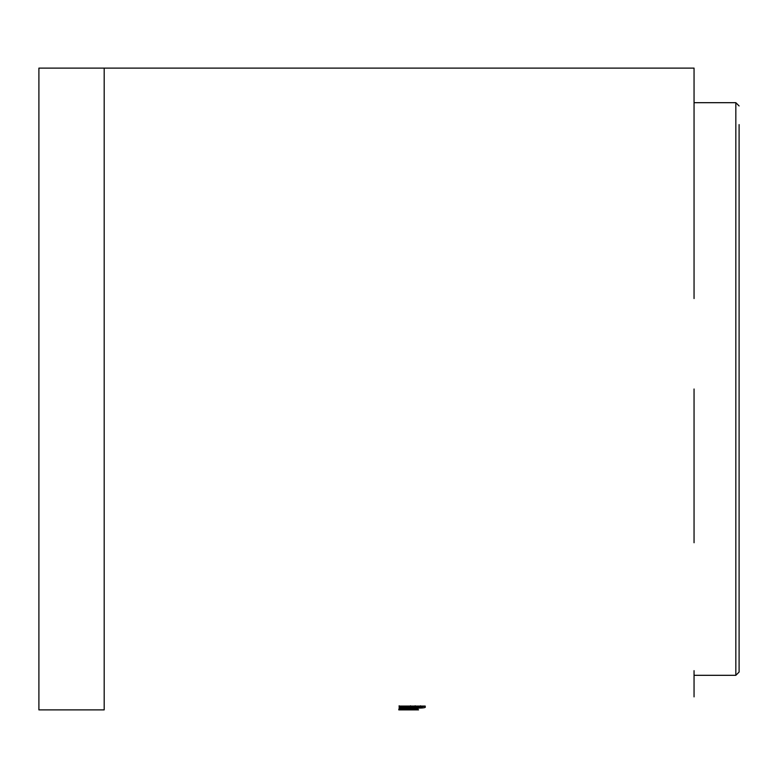 <?xml version="1.0" encoding="UTF-8"?>
<svg xmlns="http://www.w3.org/2000/svg" width="778" height="778" viewBox="0 0 778 778"><rect width="100%" height="100%" fill="white"/><g stroke="black" fill="none" stroke-linecap="round" stroke-linejoin="round"><path stroke-width="1.17" d="M104.184 543.034L104.184 573.658M694.054 102.686L735.832 102.686L735.832 675.314L739.1 672.046L739.1 124.587M694.054 670.655L694.054 696.874M694.054 389L694.054 542.743M104.184 68.114L38.9 68.114L38.9 709.886L104.184 709.886L104.184 68.114L694.054 68.114L694.054 298.558M694.054 81.126L694.054 68.114M694.054 695.892L694.054 694.861M694.054 690.417L694.054 689.201M694.054 687.976L694.054 682.714M694.054 681.314L694.054 675.314L735.832 675.314M399.124 706.755L410.502 706.755L399.124 707.688L399.124 708.252L411.037 707.591L417.815 708.136C423.485 708.068 425.955 707.649 425.226 706.852L425.226 706.064L399.124 706.064L399.124 706.755L399.124 705.782M404.054 708.612L398.783 709.225L403.393 709.624L418.204 709.662L403.14 709.225L418.204 708.564L404.054 708.612M418.535 709.886L398.783 709.886M694.054 146.663L694.054 107.345M739.1 653.413L739.1 165.199M403.14 708.894L403.14 709.876L414.188 709.876L403.14 709.876M414.188 708.894L414.188 709.876M408.703 708.884L408.703 709.867M403.393 708.651L403.393 709.624M403.14 708.243L403.14 709.225M410.502 706.657L411.037 707.591M411.037 706.619L415.209 707.124M417.815 707.163L417.815 708.136M420.528 707.114L425.216 706.064M410.502 705.782L410.502 706.755M420.548 706.969L415.189 706.755L417.874 707.61L420.548 706.969M420.548 705.782L420.548 706.745M415.189 705.782L415.189 706.755M410.181 708.68L410.181 709.662M409.043 707.98L409.043 708.952M735.832 102.686L739.1 105.954"/></g></svg>
